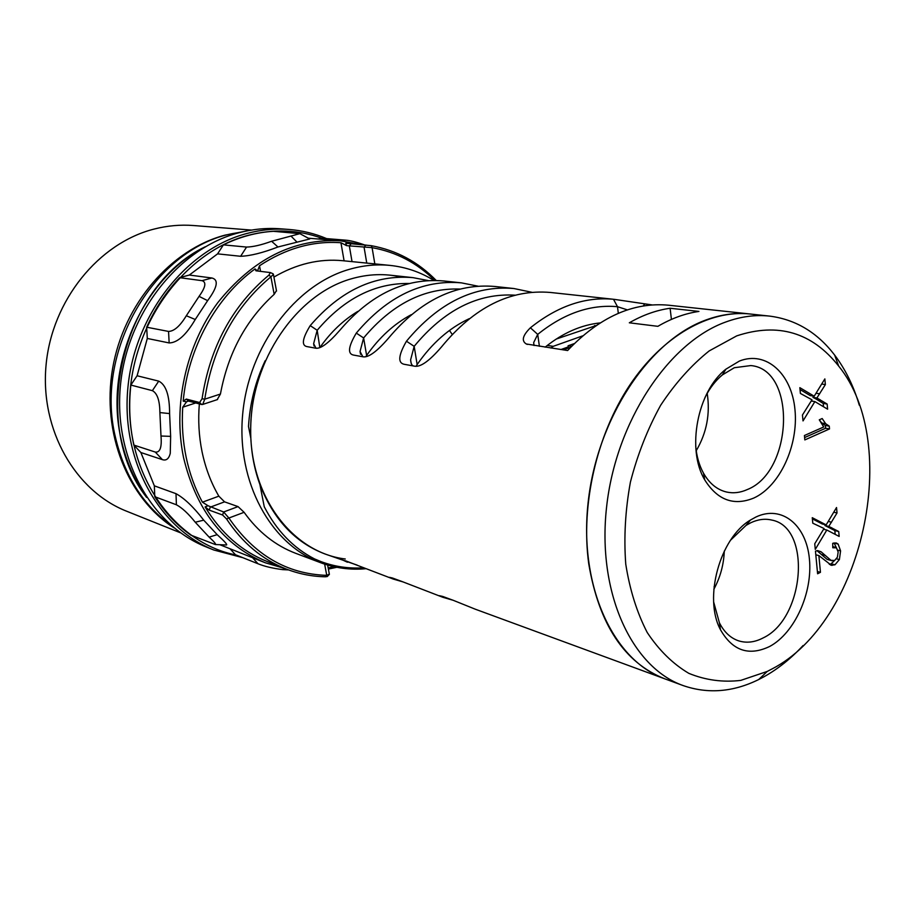 <?xml version="1.0" encoding="UTF-8"?>
<svg xmlns="http://www.w3.org/2000/svg" width="916" height="916" viewBox="0 0 916 916"><rect width="100%" height="100%" fill="white"/><g stroke="black" fill="none" stroke-linecap="round" stroke-linejoin="round"><path stroke-width="1.37" d="M239.912 232.492C159.51 241.561 92.928 347.427 115.599 437.928C124.713 476.148 143.308 505.369 171.361 525.589M121.256 439.76C126.133 461.469 134.595 480.694 146.64 497.434C89.241 424.658 121.542 286.525 205.264 246.759C142.85 277.846 103.623 366.114 121.256 439.76M248.499 426.455L250.835 438.329C249.736 411.536 254.522 385.67 265.182 360.709C255.472 381.388 249.908 403.292 248.499 426.455M357.148 565.103L325.02 553.985C295.192 542.593 273.483 519.429 259.892 484.484L264.255 506.743C276.506 530.501 293.235 547.883 314.44 558.875L321.035 561.623C334.832 566.729 349.019 568.79 363.606 567.794M390.227 275.189L413.036 277.651C374.85 274.353 340.58 290.349 310.215 325.615C302.44 338.382 301.307 345.366 306.814 346.569L315.814 348.206C320.76 348.939 328.73 343.008 339.721 330.401C370.637 294.139 405.41 277.663 444.042 280.994L461.412 282.861C422.539 279.517 387.502 296.257 356.29 333.092C348.389 346.431 347.416 353.759 353.381 355.042L363.183 356.828C368.587 357.641 376.991 351.458 388.395 338.29C420.181 300.379 455.721 283.113 495.029 286.49L513.899 288.529C474.351 285.128 438.546 302.692 406.452 341.221C398.426 355.202 397.647 362.885 404.139 364.282L414.834 366.228C420.776 367.133 429.661 360.698 441.512 346.912C474.19 307.192 510.51 289.044 550.47 292.467L613.502 299.269C585.221 296.601 557.523 306.116 530.398 327.791C522.624 335.474 521.261 340.878 526.311 343.992L567.599 350.53C599.579 316.993 633.254 301.891 668.611 305.211L750.158 314.005C709.419 309.585 662.531 335.863 629.498 385.533C596.568 435.26 580.63 505.048 588.748 563.855C599.041 624.46 624.391 662.795 664.821 678.836L683.13 685.569C707.908 694.133 733.109 692.13 758.711 679.535L763.761 676.89C777.798 669.081 790.909 658.627 803.092 645.528M513.899 288.529L531.921 292.296M461.412 282.861L478.003 286.181M413.036 277.651L428.356 280.594M629.315 322.798L657.871 326.325C671.485 318.379 685.179 313.409 698.942 311.429L670.111 308.257C656.417 310.192 642.826 315.035 629.315 322.798M614.144 299.337L652.135 304.925M250.835 438.329C251.625 454.657 254.648 470.034 259.892 484.484M453.077 600.255L442.794 597.266L439.371 595.686L442.691 596.442L453.283 600.323L475.221 609.174L664.821 678.836C613.594 660.745 578.809 586.87 588.129 502.483C597.152 418.131 649.318 340.122 706.328 319.844C721.304 314.417 735.914 312.47 750.158 314.005L769.555 316.1C755.276 314.554 740.62 316.547 725.587 322.066C668.371 342.653 615.792 421.772 606.564 507.246C597.014 592.755 631.8 667.455 683.13 685.569M403.246 581.981L393.159 579.026L389.483 577.332L392.38 577.985L402.113 581.557L442.794 597.266M347.416 562.218L343.511 560.409L346.053 560.993L393.159 579.026M449.447 330.47L452.206 334.363M365.782 356.748L366.629 355.442L363.618 337.958C392.059 304.055 424.223 287.75 460.095 289.067M411.273 314.669C394.143 323.829 379.27 337.42 366.629 355.442M416.036 366.331L417.146 364.545L414.169 346.328C444.214 309.986 477.889 292.937 515.193 295.181M469.175 318.711C449.161 328.065 431.825 343.351 417.146 364.545M600.117 322.913C581.122 324.894 562.79 332.977 545.135 347.164M319.844 347.622L317.188 330.275C344.153 298.559 374.873 282.952 409.326 283.479M357.778 311.406C343.443 320.085 330.928 331.97 320.222 347.072M316.02 348.229L313.627 343.706L317.188 330.275L310.215 325.615M362.862 356.771L360.045 351.492L363.618 337.958L356.29 333.092M413.803 366.045C412.005 365.827 410.94 363.778 410.608 359.885L414.169 346.328L406.452 341.221M671.417 319.398L670.111 308.257M534.017 345.504L533.65 342.641L537.715 334.386C563.718 313.467 590.305 304.238 617.487 306.7L627.391 309.883M613.502 299.269L617.487 306.7L618.323 313.306M530.398 327.791L537.715 334.386L539.398 346.305M433.921 280.433C420.467 272.075 405.822 267.071 389.976 265.4C376.51 264.071 362.885 265.4 349.122 269.407C295.238 284.807 248.751 346.259 242.671 414.261C236.317 482.274 270.873 544.447 320.451 562.642C335.164 568.103 350.29 570.13 365.827 568.721M401.529 277.101C385.029 273.289 368.118 273.918 350.782 278.968C296.36 294.574 251.076 360.469 250.663 428.711C249.828 496.999 292.868 552.646 345.252 558.989M174.154 527.925C128.057 498.636 101.424 433.291 112.588 368.598C123.637 303.894 171.097 249.244 225.153 235.103L243.45 231.634M180.612 532.849L126.694 511.243C75.513 491.171 39.972 430.131 46.052 365.244C51.88 300.345 98.836 242.912 154.254 229.034C167.399 225.679 180.486 224.512 193.528 225.531L251.431 230.076M326.668 238.629C314.646 233.523 302.028 230.466 288.815 229.435L280.433 228.805C266.625 227.775 252.713 229.103 238.721 232.813C178.941 248.316 127.416 312.608 120.477 385.098C113.252 457.599 151.22 525.2 206.043 546.863L213.829 550.012L242.912 557.718M288.815 229.435C274.937 228.393 260.968 229.744 246.908 233.477C186.83 249.118 134.984 313.97 127.954 387.067C120.637 460.164 158.766 528.269 213.829 550.012M321.699 238.217C298.272 229.676 273.758 228.714 248.156 235.332C184.792 251.705 131.48 323.76 129.625 400.784C127.335 477.854 175.666 543.28 236.122 554.993M318.356 239.007L321.218 238.183L345.595 240.152C350.244 240.507 356.519 242.087 364.419 244.87M309.356 238.778L299.875 233.66L273.437 231.313C256.446 232.343 239.763 236.855 223.412 244.858L217.584 253.858L189.314 275.052L179.57 277.663C166.139 291.964 155.17 308.486 146.663 327.207L147.293 338.462L137.102 375.766L130.851 385.064C128.618 405.628 129.614 425.642 133.851 445.084L140.881 452.527L154.346 485.835L154.77 496.712C164.743 512.342 176.777 525.143 190.86 535.127L215.317 544.539C216.233 544.184 214.172 541.711 209.134 537.131L195.245 522.223C188.352 513.624 182.066 507.808 176.41 504.785L154.77 496.712M230.031 548.764L235.435 554.718L258.014 563.764C264.392 566.363 272.567 568.309 282.575 569.615L288.597 569.924M309.723 238.973L277.949 246.988C262.755 252.839 250.308 255.942 240.622 256.285L217.584 253.858M189.314 275.052L211.917 277.995L202.024 280.674C206.569 282.059 205.585 287.292 199.07 296.36L186.314 315.745C180.074 326.039 174.154 331.271 168.544 331.432L146.663 327.207M147.293 338.462L169.162 342.939C177.452 342.802 186.154 334.993 195.245 319.501L207.623 300.654C217.436 287.338 218.867 279.781 211.917 277.995M137.102 375.766L158.731 381.125L152.377 390.663C157.254 393.204 159.762 400.51 159.888 412.578L160.987 436.016C161.949 447.363 160.048 452.71 155.285 452.057L133.851 445.084M140.881 452.527L162.407 459.649C166.254 460.897 168.876 458.813 170.261 453.386L170.639 436.36L169.597 413.585C169.632 395.586 166.014 384.766 158.731 381.125M362.095 244.675L340.557 240.828C293.704 238.343 252.713 259.022 217.619 302.864C185.925 345.698 172.735 405.788 183.566 457.656C196.276 510.166 223.515 545.192 265.262 562.756L285.334 568.676M328.386 569.076L336.859 567.29M154.346 485.835L175.998 493.667L176.41 504.785M225.851 544.951L226.538 544.974C227.489 544.585 224.374 541.15 217.172 534.669L203.73 520.162C193.642 507.098 184.402 498.27 175.998 493.667M130.851 385.064L152.377 390.663M328.168 567.897L334.237 566.752M205.115 506.926L209.226 510.12L222.577 514.998L226.515 518.914C242.248 542.73 262.01 559.378 285.803 568.859L267.186 561.508C241.732 551.329 221.042 533.146 205.115 506.926L208.024 505.724L202.425 502.186C195.016 488.514 189.601 473.572 186.177 457.37C182.811 441.134 181.654 424.417 182.719 407.219L195.703 402.96M199.608 402.525L186.303 399.078L183.2 401.162C187.986 348.149 216.142 297.059 255.037 268.926L255.942 270.804L270.334 272.567L268.949 275.098C232.298 305.749 209.993 346.969 202.058 398.769L199.608 402.525L201.738 404.529L188.41 401.048L186.555 401.803L183.2 401.162M436.211 280.468C418.04 261.861 396.399 250.263 371.278 245.683L345.744 243.209L346.626 245.648L340.947 242.74C312.951 240.713 285.803 248.396 259.503 265.766L257.533 270.999L255.037 268.926M285.803 568.859C298.65 573.885 311.875 576.53 325.478 576.794L327.344 576.45M276.449 290.612L274.17 294.334C245.923 320.005 228.015 353.244 220.435 394.04L217.184 399.662M272.922 273.712L273.415 274.353L270.907 276.827C234.668 307.169 212.615 347.943 204.76 399.17L202.699 404.437L201.738 404.529M220.435 394.04L204.76 399.17L202.058 398.769M274.17 294.334L270.907 276.827L268.949 275.098M434.779 280.445C417.078 262.938 396.181 252.003 372.091 247.652L371.278 245.683M208.024 505.724L223.641 511.987L228.908 518.032C254.259 554.947 286.868 574.057 326.749 575.362L329.336 574.114M199.345 403.91C197.993 420.33 198.898 436.314 202.07 451.84C205.459 468.053 211.046 482.835 218.844 496.163L224.569 501.853L238.046 506.605L244.103 512.307C258.129 531.898 275.35 545.581 295.765 553.344L320.451 562.642M186.555 401.803L182.719 407.219M340.947 242.74L344.095 260.842L342.733 260.705C319.34 258.472 296.406 263.934 273.918 277.09M374.827 263.9L372.091 247.652L346.626 245.648M324.642 564.119L326.749 575.362L325.478 576.794M244.103 512.307L226.515 518.914M179.57 277.663L202.024 280.674M299.875 233.66L271.605 241.263C261.392 244.996 253.034 246.919 246.553 247.068L223.412 244.858M696.229 450.718C706.683 432.879 710.335 413.769 707.198 393.365M713.827 589.309C720.285 577.401 723.766 564.668 724.281 551.1M704.977 397.521C709.682 388.178 715.465 380.655 722.335 374.942L734.334 367.717L750.857 365.564C796.748 369.549 793.119 471.648 747.353 489.533C740.346 492.705 733.418 493.529 726.56 492.029C717.091 489.762 709.408 483.488 703.511 473.206C699.24 465.465 696.629 456.42 695.702 446.069M739.418 361.053C766.303 350.359 791.756 373.865 794.973 409.727C798.557 445.439 779.871 486.11 753.914 497.995C733.865 506.227 717.468 500.182 704.713 479.847C686.313 449.378 697.408 391.155 725.93 369.159L739.418 361.053M736.75 335.863L709.156 350.942C691.294 365.232 675.126 383.357 660.642 405.296C647.566 429.009 637.479 454.622 630.403 482.148C625.307 510.063 623.762 537.394 625.754 564.119C629.773 589.767 636.929 612.575 647.234 632.532C659.073 650.337 672.939 663.94 688.832 673.352C705.503 680.164 722.804 682.512 740.758 680.393L767.276 671.417L772.005 668.955C862.769 622.388 902.18 444.294 838.69 366.091C812.023 332.348 778.039 322.272 736.75 335.863M769.635 646.478C748.91 656.383 732.525 650.795 720.48 629.739C703.328 598.194 719.85 537.967 750.456 520.036L755.929 517.013C781.852 504.659 806.366 525.04 809.412 559C812.813 592.801 794.687 633.116 769.635 646.478M799.851 387.663L800.401 393.456L812 399.8L802.45 415.005L803.023 420.913L814.874 401.586L827.606 409.189L827.148 404.048L816.912 397.979L825.373 384.583L824.858 378.903L814.187 396.204L799.851 387.663M804.832 439.92L829.507 428.94L829.255 426.135L825.648 423.696L822.19 418.543L819.282 419.814L823.713 426.97L804.42 435.524L804.832 439.92M812.263 517.689L812.79 523.208L824.034 528.498L814.748 543.76L815.286 549.394L826.816 530.02L839.17 536.433L838.724 531.532L828.797 526.414L837.029 512.96L836.537 507.533L826.152 524.891L812.263 517.689M820.45 572.317L818.87 555.565L831.316 565.264L834.98 564.783L839.399 559.55L840.579 550.871L838.117 544.047L836.182 542.936L832.713 543.303L832.793 547.757L836.468 547.825L838.163 552.005L837.396 557.214L834.648 560.477L830.949 560.34L821.034 551.753L817.564 550.585L815.458 551.157L817.61 573.771L820.45 572.317L817.393 571.504M730.602 540.154L746.036 525.395L750.902 522.692C758.059 519.361 764.975 518.479 771.638 520.036C811.874 527.215 804.855 618.415 763.211 637.891C754.784 642.311 746.597 643.295 738.674 640.857C730.567 638.131 724.144 632.109 719.404 622.8L713.667 602.03M859.311 405.193C853.575 385.945 845.342 369.228 834.613 355.03C817.244 332.382 795.557 319.409 769.555 316.1M715.041 587.042L714.056 586.755M598.892 323.692L596.362 323.371M558.794 338.153L558.703 337.489M814.187 396.204L810.248 395.598L800.023 389.518M825.373 384.583L821.686 384.044M816.912 397.979L812.973 397.372L813.82 396.147M819.98 399.628L816.042 399.01L812.973 397.372M827.148 404.048L823.209 403.418L816.042 399.01M823.507 406.738L823.209 403.418M814.874 401.586L811.187 401.002M804.614 437.562L825.579 428.253L825.327 425.459L821.721 423.02L819.293 419.814M826.152 524.891L822.27 523.986L812.366 518.857M835.186 534.371L834.842 530.604L824.915 525.509L825.442 524.731M832.014 560.741L827.091 559.355L816.923 550.63M836.411 547.779L834.064 542.913M829.323 564.37L831.121 563.798L834.499 560.546M829.507 428.94L825.579 428.253M829.255 426.135L825.327 425.459M837.029 512.96L833.743 512.216M828.797 526.414L824.915 525.509M831.774 527.788L827.892 526.872M838.724 531.532L834.842 530.604M826.816 530.02L823.541 529.242M818.87 555.565L815.801 554.787M563.317 349.889L570.657 347.256M571.573 346.305L568.08 345.79L574.275 343.592M568.08 345.79L568.389 348.069M596.064 325.569L556.207 339.057M568.241 346.924L560.947 349.534M582.645 335.886L553.195 346.328L550.905 348.023M547.276 345.458L553.195 346.328M568.367 347.862L562.893 349.82M594.541 325.569L595.824 325.73M644.624 304.101L643.204 305.978M342.653 241.023L345.595 240.152M252.564 557.718L258.014 563.764M284.544 568.515L282.575 569.615M203.73 520.162L195.245 522.223M217.172 534.669L209.134 537.131M162.407 459.649L155.285 452.057M169.597 413.585L159.888 412.578M170.639 436.36L160.987 436.016M188.41 401.048L186.303 399.078M260.556 271.354L259.503 265.766M366.766 263.098L364.087 247.309L365.827 244.996M351.068 243.759L349.351 246.049L352.03 261.632M238.046 506.605L223.641 511.987L222.577 514.998M224.569 501.853L210.279 507.143L209.226 510.12M218.844 496.163L202.425 502.186M169.162 342.939L168.544 331.432M207.623 300.654L199.07 296.36M195.245 319.501L186.314 315.745M240.622 256.285L246.553 247.068M296.658 241.801L290.899 235.973M277.949 246.988L271.605 241.263M819.671 393.788L816.019 393.239M825.648 423.696L821.721 423.02M831.488 522.2L828.224 521.444M821.034 551.753L817.175 550.779M825.202 555.405L821.331 554.432M830.949 560.34L827.091 559.355M838.117 544.047L834.247 543.096M840.579 550.871L837.854 550.195M839.399 559.55L836.514 558.817M834.98 564.783L831.121 563.798M832.094 565.401L830.491 564.989M314.051 346.042L313.627 343.706M360.538 354.274L360.057 351.492M411.147 363.217L410.608 359.885M534.062 345.504L533.65 342.641M526.311 343.992L527.41 344.416M342.733 260.705L389.976 265.4M308.257 238.183L340.557 240.828M219.817 544.711L265.262 562.756M226.538 544.974L215.317 544.539M202.699 404.437L217.561 399.536M276.529 291.059L273.415 274.353M273.105 273.792L270.334 272.567M329.382 574.378L327.642 565.058M328.993 574.779L327.184 576.611M719.404 622.8L720.48 629.739M746.036 525.395L750.456 520.036M703.511 473.206L704.713 479.847M722.335 374.942L725.93 369.159M767.276 671.417L758.711 679.535M838.69 366.091L834.613 355.03M835.426 547.299L832.77 546.634"/></g></svg>
